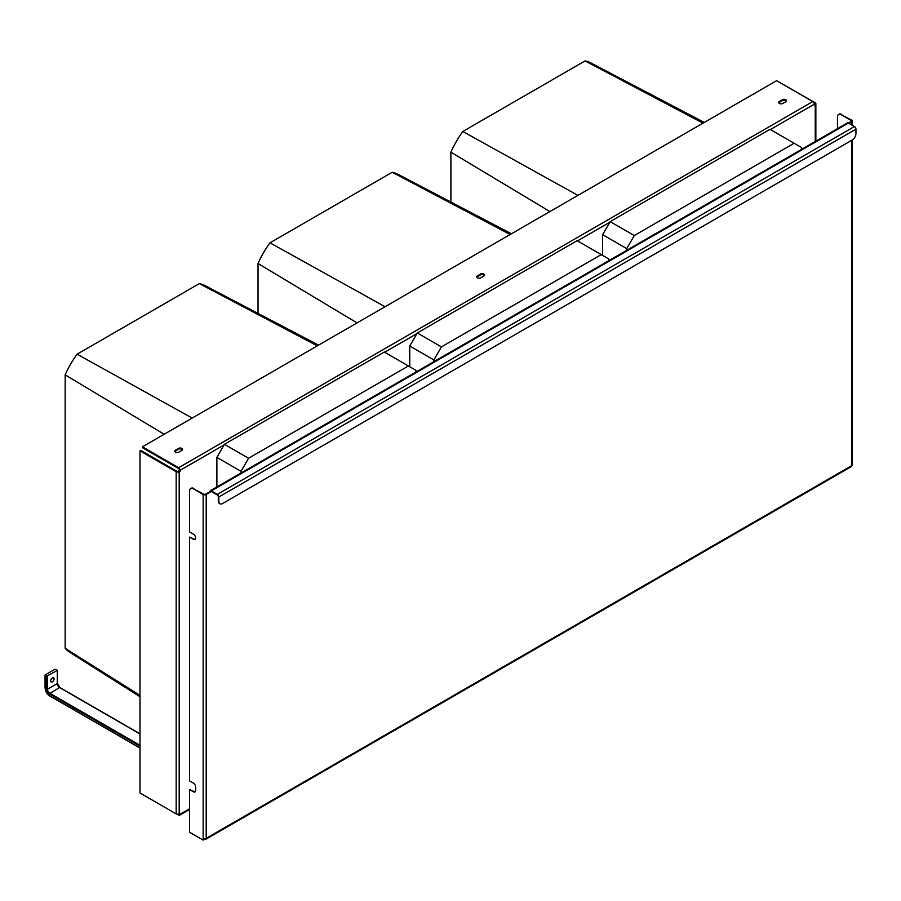 <?xml version="1.0" encoding="UTF-8"?>
<svg xmlns="http://www.w3.org/2000/svg" width="901" height="901" viewBox="0 0 901 901"><rect width="100%" height="100%" fill="white"/><g stroke="black" fill="none" stroke-linecap="round" stroke-linejoin="round"><path stroke-width="1.35" d="M549.914 211.566L450.894 152.156A64.433 37.2 -60 0 1 462.393 132.087A64.433 37.2 -60 0 1 462.832 131.478L585.076 60.908A64.433 37.2 -60 0 1 590.831 62.957L704.3 122.423M626.747 250.32L626.747 248.608L634.281 235.544L794.13 143.259L801.665 147.618L801.665 149.329M602.611 255.388L602.611 234.677L610.157 221.612L634.281 235.544M602.611 234.677L626.747 248.608M610.157 221.612L769.995 129.327L794.13 143.259M703.017 123.167L585.076 60.908M577.935 195.382L462.832 131.478M450.894 202.049L450.894 152.156M357.044 322.907L258.035 263.509A64.433 37.2 -60 0 1 269.534 243.428A64.433 37.2 -60 0 1 269.973 242.831L392.217 172.26A64.433 37.2 -60 0 1 397.972 174.31L511.43 233.776M433.877 361.673L433.877 359.95L441.422 346.896L601.26 254.611L608.794 258.959L608.794 260.682M409.752 366.741L409.752 346.029L417.287 332.965L441.422 346.896M409.752 346.029L433.877 359.95M417.287 332.965L577.136 240.68L601.26 254.611M510.157 234.519L392.217 172.26M385.065 306.734L269.973 242.831M258.035 313.402L258.035 263.509M164.173 434.259L65.165 374.861A64.433 37.2 -60 0 1 76.664 354.78A64.433 37.2 -60 0 1 77.103 354.183L199.346 283.601A64.433 37.2 -60 0 1 205.101 285.662L318.571 345.128M139.982 696.721L69.828 652.301A64.433 37.2 -60 0 1 65.469 648.675A64.433 37.2 -60 0 1 65.165 648.348L65.165 374.861M241.017 473.025L241.017 471.302L248.552 458.249L408.39 365.964L415.935 370.311L415.935 372.034M216.882 486.945L216.882 457.37L224.428 444.317L248.552 458.249M216.882 457.37L241.017 471.302M224.428 444.317L384.265 352.032L408.39 365.964M317.287 345.86L199.346 283.601M192.206 418.087L77.103 354.183M139.982 695.403L65.165 648.348M142.426 446.817L142.426 447.684L178.623 468.588A1.07 0.619 -120 0 1 179.378 469.883L178.432 471.302A1.07 0.619 0 0 1 176.923 471.302L140.736 450.41L139.982 450.849L176.168 471.741A2.129 1.228 0 0 0 179.186 471.741L180.132 470.322A2.129 1.228 -120 0 0 178.623 467.709L142.426 446.817L776.594 80.685L812.781 101.576A2.129 1.228 60 0 1 814.29 104.189L814.481 104.088A1.07 0.619 0 0 0 814.481 103.21L813.963 102.917M778.858 81.991L815.236 102.782A2.129 1.228 0 0 1 815.856 103.649A2.129 1.228 0 0 1 815.236 104.516L815.236 141.491M770.378 129.553L814.29 104.189L814.29 105.068L815.236 104.516M177.092 814.2L178.623 815.09A2.129 1.228 -120 0 0 179.682 815.191A2.129 1.228 -120 0 0 180.132 814.211L180.132 813.344L179.186 813.885A2.129 1.228 180 0 1 176.168 813.885L139.982 792.993L139.982 450.849M179.378 813.783L179.378 813.783A1.07 0.619 -120 0 1 178.623 814.211L179.378 813.783M175.458 450.173L178.466 448.428A2.399 1.385 0 0 1 181.09 448.124A2.399 1.385 0 0 1 182.565 449.408A2.399 1.385 0 0 1 181.867 450.387L178.849 452.133A2.399 1.385 0 0 1 176.236 452.426A2.399 1.385 0 0 1 174.749 451.153A2.399 1.385 0 0 1 175.458 450.173L175.458 451.041L178.466 449.295L178.466 448.428M477.417 275.83A2.399 1.385 0 0 0 476.719 276.81A2.399 1.385 0 0 0 478.194 278.094A2.399 1.385 0 0 0 480.807 277.79L483.826 276.044A2.399 1.385 0 0 0 484.535 275.064A2.399 1.385 0 0 0 483.049 273.791A2.399 1.385 0 0 0 480.436 274.095L477.417 275.83L477.417 276.697L480.436 274.963L480.436 274.095M779.388 101.498A2.399 1.385 0 0 0 778.678 102.477A2.399 1.385 0 0 0 780.165 103.75A2.399 1.385 0 0 0 782.778 103.457L785.796 101.712A2.399 1.385 0 0 0 786.494 100.732A2.399 1.385 0 0 0 785.019 99.448A2.399 1.385 0 0 0 782.395 99.752L779.388 101.498L779.388 102.365L782.395 100.619L782.395 99.752M786.37 101.171A2.399 1.385 0 0 0 782.395 100.619M779.388 102.365A2.399 1.385 0 0 0 778.802 102.905M484.411 275.503A2.399 1.385 0 0 0 480.436 274.963M477.417 276.697A2.399 1.385 0 0 0 476.843 277.249M182.441 449.847A2.399 1.385 0 0 0 178.466 449.295M175.458 451.041A2.399 1.385 0 0 0 174.873 451.581M179.378 470.761L180.132 471.189M46.717 676.2L45.208 674.894L55.006 669.24L57.427 670.321L46.717 676.2L46.717 689.265A3.728 2.151 -120 0 0 49.352 693.838L139.982 746.152M54.06 678.926A2.399 1.385 120 0 0 53.564 677.822A2.399 1.385 120 0 0 51.717 678.464A2.399 1.385 120 0 0 50.67 680.886A2.399 1.385 120 0 0 51.166 681.978A2.399 1.385 120 0 0 53.013 681.336A2.399 1.385 120 0 0 54.06 678.926M50.839 679.94A2.399 1.385 120 0 0 51.639 678.554M852.177 140.038L222.615 503.513A5.327 3.075 -60 0 1 219.945 503.783A5.327 3.075 -60 0 1 218.842 501.339L218.842 496.98A2.129 1.228 60 0 0 217.332 494.379L211.307 490.887A2.129 1.228 60 0 0 210.237 490.786L847.345 122.953A2.129 1.228 60 0 1 848.415 123.065L854.441 126.545A2.129 1.228 60 0 1 855.95 129.158L855.95 133.506A5.327 3.075 -60 0 1 852.177 140.038L852.2 464.871A2.129 1.228 0 0 1 851.58 465.738L851.58 140.387M219.698 503.603A5.327 3.075 -60 0 1 219.427 503.479A5.327 3.075 -60 0 1 218.312 501.035L218.842 501.339M203.694 838.572L203.694 839.788L204.673 839.225A2.129 1.228 -120 0 0 205.732 839.327A2.129 1.228 -120 0 0 206.183 838.358A2.129 1.228 0 0 1 203.164 838.358L203.164 840.092L189.593 832.254L189.593 789.603L193.366 791.776A3.199 1.847 -120 0 0 194.965 791.934A3.199 1.847 -120 0 0 195.618 790.47L195.618 786.99A3.199 1.847 -120 0 0 193.366 783.07L189.593 780.897L189.593 537.12L193.366 539.294A3.199 1.847 -120 0 0 194.965 539.451A3.199 1.847 -120 0 0 195.449 536.895A3.199 1.847 -120 0 0 193.366 534.079L189.593 531.894L189.593 490.977A5.327 3.075 -120 0 1 190.697 488.533A5.327 3.075 -120 0 1 193.366 488.804L203.164 494.458A2.129 1.228 0 0 0 206.183 494.458L210.327 492.07A1.385 0.8 60 0 1 210.609 491.428A1.385 0.8 60 0 1 211.307 491.495L217.332 494.987A1.385 0.8 60 0 1 218.312 496.676L218.312 501.035M211.307 490.887L851.051 121.534A1.385 0.8 0 0 0 851.456 120.971A1.385 0.8 0 0 0 851.051 120.407L841.252 114.754A5.327 3.075 60 0 0 838.583 114.483A5.327 3.075 60 0 0 837.48 116.927L837.48 128.652M848.933 123.369L851.58 121.849A2.129 1.228 0 0 0 852.2 120.971A2.129 1.228 0 0 0 851.58 120.103L841.252 114.754M838.854 114.359A5.327 3.075 60 0 1 839.113 114.179A5.327 3.075 60 0 1 841.771 114.438M203.164 840.092L204.504 838.707M211.307 491.495L209.798 491.766A2.129 1.228 60 0 1 210.237 490.786M205.732 839.327L851.141 466.707A2.129 1.228 -120 0 0 851.58 465.738L206.183 838.358L206.183 494.458M204.876 838.707A1.385 0.8 -120 0 0 205.36 838.685A1.385 0.8 -120 0 0 205.439 838.628M193.366 488.804L203.694 494.153A1.385 0.8 0 0 0 205.653 494.153L209.798 491.766M193.884 488.5A5.327 3.075 -120 0 0 191.226 488.229A5.327 3.075 -120 0 0 190.967 488.41M189.593 789.603L193.884 791.472A3.199 1.847 -120 0 0 195.202 791.742M189.593 537.12L193.884 538.989A3.199 1.847 -120 0 0 195.202 539.271M814.481 103.21L814.481 104.088M180.132 470.322L224.045 444.97M384.648 352.246L416.915 333.618M577.507 240.894L609.774 222.265M179.186 471.741L179.186 813.885M180.132 814.211L189.593 808.749M178.623 467.709L812.781 101.576M176.168 471.741L176.168 813.885M45.208 675.333L45.208 687.959M45.208 688.398A5.868 3.39 -120 0 0 49.352 695.572L139.982 747.898L49.465 695.82L45.05 688.173L45.05 675.119M47.471 676.2L47.471 689.265L46.717 689.265M57.27 670.547L57.27 683.6L47.471 689.265A3.199 1.847 -120 0 0 49.735 693.184L139.982 745.285M57.27 683.172L57.27 683.6A3.728 2.151 -120 0 0 59.556 687.508M49.352 695.572L139.982 748.078M57.27 683.6A3.199 1.847 -120 0 0 59.534 687.519L49.352 693.838M59.905 687.745L139.982 733.966M855.95 129.158L218.842 496.98M854.441 126.545L217.332 494.379M851.051 121.534L851.051 120.407M851.58 124.89L851.58 121.849M203.164 838.358L203.164 494.458M815.856 141.13L815.856 103.649M179.682 815.191L189.593 809.47M139.982 733.786L59.793 687.497L57.427 683.386L57.427 670.321M852.2 120.971L852.2 125.25"/></g></svg>
